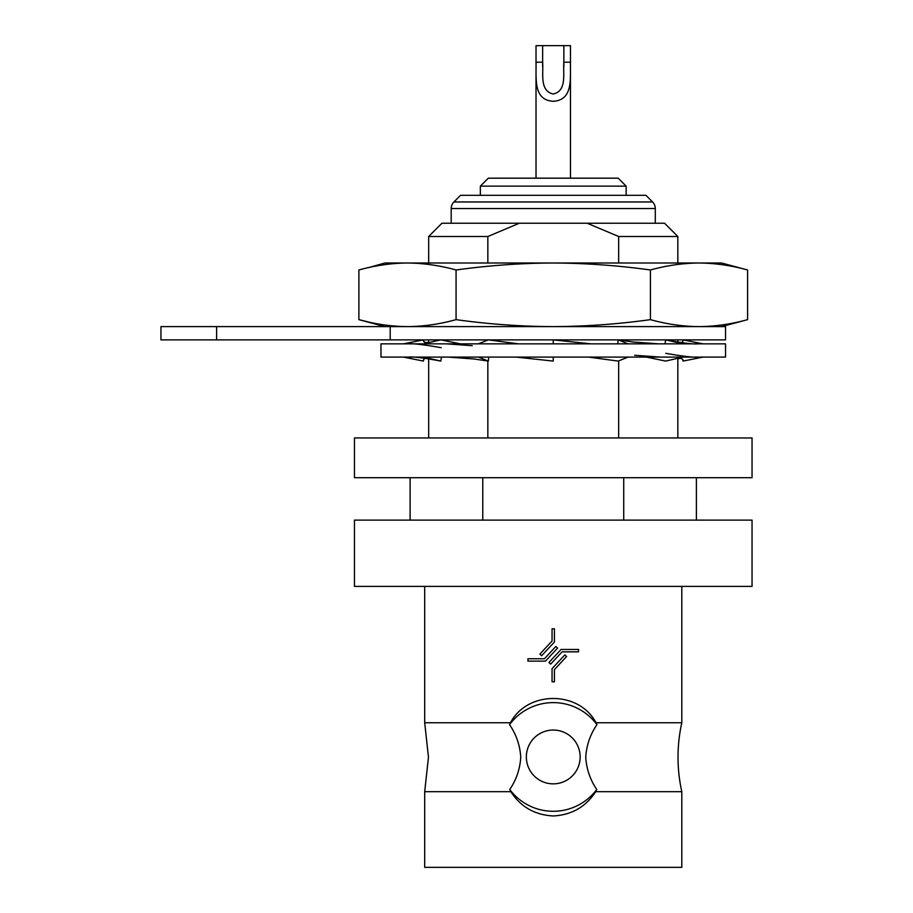 <?xml version="1.0" encoding="UTF-8"?>
<svg xmlns="http://www.w3.org/2000/svg" width="913" height="913" viewBox="0 0 913 913"><rect width="100%" height="100%" fill="white"/><g stroke="black" fill="none" stroke-linecap="round" stroke-linejoin="round"><path stroke-width="1.37" d="M380.961 357.097L725.538 357.097L725.538 343.847L380.961 343.847L380.961 357.097M553.244 357.097L553.244 361.08L516.016 357.097M518.458 343.847L488.341 339.876L478.366 343.847M478.366 357.097L488.341 361.08L488.729 357.097M460.414 343.847L440.819 339.876L423.552 343.847M448.351 357.097L473.813 358.969L488.341 361.08M423.552 357.097L440.819 361.08L441.504 357.097M423.803 341.77L423.427 339.876L403.409 343.847M423.427 339.876L423.267 340.766L426.006 343.277M408.796 357.097C412.414 356.469 423.016 357.782 440.614 361.034L440.819 361.08M403.489 357.097L423.427 361.08L424.02 358.101M424.967 358.227L423.803 359.197M682.479 342.82L683.072 339.876L703.01 343.847M682.696 341.77L681.532 342.695M703.056 357.097L683.072 361.08L682.696 359.197M664.995 343.847L665.68 339.876L682.947 343.847M665.68 339.876L666.342 340.013C682.707 343.071 693.207 344.338 697.84 343.847M680.539 357.656L683.198 360.201L683.072 361.08M682.947 357.097L665.68 361.08L646.427 357.097M617.759 343.847L618.158 339.876L628.133 343.847M618.158 339.876L633.131 341.998L658.501 343.847M628.133 357.097L618.158 361.08L588.52 357.097M590.962 343.847L553.244 339.876L553.244 343.847M424.693 586.386L424.693 722.754L510.458 722.754L509.557 724.648C516.29 734.543 520.022 745.396 520.752 757.219C520.033 768.951 516.37 779.713 509.739 789.494L510.801 791.674L424.693 791.674L424.693 867.35L681.806 867.35L681.806 791.674A159.033 159.033 0 0 1 681.806 722.754L596.041 722.754L596.942 724.648C590.209 734.509 586.477 745.362 585.747 757.219C586.466 768.963 590.14 779.725 596.76 789.494L595.698 791.674C585.769 806.909 571.618 815.001 553.244 815.96C534.881 815.001 520.73 806.909 510.801 791.674M681.806 791.674L595.698 791.674M487.839 263.001L487.839 236.501L428.665 236.501L428.665 263.001M487.839 236.501L519.303 223.24L664.573 223.24L677.834 236.501L677.834 263.001M519.303 223.24L441.926 223.24L428.665 236.501M428.665 339.876L428.665 342.672M428.665 358.752L428.665 437.943M487.839 437.943L487.839 361.012M677.834 339.876L677.834 342.17M677.834 358.284L677.834 437.943M655.294 223.24L655.294 208.529A9.278 9.278 0 0 0 652.578 201.967L645.925 195.314L460.574 195.314L453.921 201.967A9.278 9.278 0 0 0 451.193 208.529L451.193 223.24M390.193 326.614L725.538 326.614L725.538 339.876L390.193 339.876L390.193 326.614L160.95 326.614L160.95 339.876L216.621 339.876L216.621 326.614M480.352 186.138L488.307 178.183L618.192 178.183L626.147 186.138L480.352 186.138L480.352 195.314M626.147 186.138L626.147 195.314M570.477 62.198C570.089 78.381 573.421 100.065 553.278 101.309C533.078 100.065 536.41 78.507 536.022 62.198L536.022 45.65L570.477 45.65L570.477 62.198L563.846 62.198L563.846 45.65M536.022 68.601L536.022 178.183M570.477 68.658L570.477 178.183M542.642 45.65L542.642 62.198C543.555 73.816 539.423 90.786 553.175 94.005C567.087 90.969 562.933 73.873 563.846 62.198L563.846 67.014M536.022 62.198L542.642 62.198L542.642 66.969M553.244 477.704L354.449 477.704L354.449 437.943L752.05 437.943L752.05 477.704L553.244 477.704M553.244 520.113L752.05 520.113L752.05 586.386L354.449 586.386L354.449 520.113L553.244 520.113M509.739 789.494A54.335 54.335 0 0 0 596.76 789.494M553.244 783.856A26.899 26.899 0 0 0 580.154 756.945A26.899 26.899 0 0 0 553.244 730.046A26.899 26.899 0 0 0 526.345 756.945A26.899 26.899 0 0 0 553.244 783.856M510.458 722.754C527.303 690.536 578.922 690.274 596.041 722.754L596.942 724.648A54.335 54.335 0 0 0 509.557 724.648M681.806 586.386L681.806 722.754M562.077 651.848L550.653 664.105L548.907 662.484L561.039 649.463L578.557 649.463L578.557 651.848L562.077 651.848M552.057 681.806L552.057 668.624L564.862 654.895L566.608 656.515L554.442 669.56L554.442 681.806L552.057 681.806M527.931 658.741L544.422 658.741L555.846 646.484L557.592 648.116L545.46 661.126L527.931 661.126L527.931 658.741M554.442 628.795L554.442 641.976L541.637 655.705L539.891 654.073L552.057 641.029L552.057 628.795L554.442 628.795M482.772 520.113L482.772 477.704M623.727 520.113L623.727 477.704M390.193 339.876L216.621 339.876M368.612 322.038L358.889 319.641C375.095 324.138 391.289 326.466 407.483 326.614C423.678 326.466 439.872 324.138 456.066 319.641C488.478 324.161 520.866 326.489 553.244 326.614C585.701 326.455 618.101 324.138 650.421 319.641C666.627 324.138 682.821 326.466 699.016 326.614C715.21 326.466 731.404 324.138 747.599 319.641C731.404 324.138 715.21 326.466 699.016 326.614M747.599 269.986C731.404 265.489 715.21 263.161 699.016 263.001L721.567 263.001L747.599 269.986L747.599 319.641L721.567 326.614M650.421 269.986C618.101 265.489 585.701 263.161 553.244 263.001L699.016 263.001C682.821 263.161 666.627 265.489 650.421 269.986L650.421 319.641M456.066 269.986C439.872 265.489 423.678 263.161 407.483 263.001L553.244 263.001C520.866 263.138 488.478 265.466 456.066 269.986L456.066 319.641M368.612 267.589L384.932 263.001L407.483 263.001C391.289 263.161 375.095 265.489 358.889 269.986L358.889 319.641L384.932 326.614M618.66 360.875L618.66 437.943M587.196 223.24L618.66 236.501L618.66 263.001M677.834 236.501L618.66 236.501M655.294 208.529L451.193 208.529M652.578 201.967L453.921 201.967M446.377 343.847L472.249 345.685M408.065 343.847C412.128 343.288 423.164 344.566 441.184 347.693M424.967 342.695L428.665 342.17M404.596 357.325L403.432 357.097M701.618 343.573L703.078 343.847M677.834 358.752L681.532 358.227M665.771 353.331C682.707 356.298 693.64 357.554 698.548 357.097M634.672 355.271L660.464 357.097M424.693 791.674L428.471 757.219L424.693 722.754M696.379 520.113L696.379 477.704M410.108 520.113L410.108 477.704"/></g></svg>
